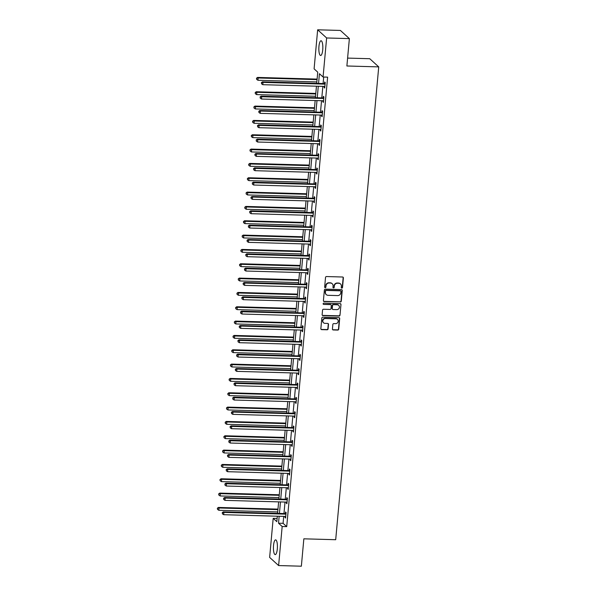<?xml version="1.0" encoding="UTF-8"?>
<svg xmlns="http://www.w3.org/2000/svg" width="596" height="596" viewBox="0 0 596 596"><rect width="100%" height="100%" fill="white"/><g stroke="black" fill="none" stroke-linecap="round" stroke-linejoin="round"><path stroke-width="0.89" d="M341.836 288.129A0.648 0.611 132.3 0 0 342.514 287.518L343.385 277.93A0.931 0.872 132.3 0 0 342.581 277.006L326.504 276.551A0.931 0.872 132.3 0 0 325.528 277.431L324.656 287.011A0.648 0.611 132.3 0 0 325.222 287.659A0.648 0.611 132.3 0 0 325.908 287.048L326.019 285.812A2.973 2.786 132.3 0 1 329.141 283.003L330.475 283.04A2.973 2.786 132.3 0 1 333.075 286.005L332.963 287.25A0.648 0.611 132.3 0 0 333.529 287.898A0.648 0.611 132.3 0 0 334.207 287.279L334.326 286.043A2.973 2.786 132.3 0 1 337.44 283.234L338.781 283.271A2.973 2.786 132.3 0 1 341.381 286.244L341.262 287.481A0.648 0.611 132.3 0 0 341.836 288.129M341.352 287.853A0.648 0.611 132.3 0 0 342.275 287.294L343.147 277.714A0.931 0.872 132.3 0 0 342.991 277.125M324.738 287.384A0.648 0.611 132.3 0 0 325.662 286.825L326.019 285.812M333.045 287.615A0.648 0.611 132.3 0 0 333.969 287.063L334.326 286.043M273.527 545.511A7.376 1.989 91.6 0 1 275.628 539.864A7.376 1.989 91.6 0 1 277.311 548.953A7.376 1.989 91.6 0 1 275.218 554.608A7.376 1.989 91.6 0 1 273.527 545.511M318.949 46.406A7.376 1.989 91.6 0 1 321.05 40.759A7.376 1.989 91.6 0 1 322.734 49.848A7.376 1.989 91.6 0 1 320.633 55.495A7.376 1.989 91.6 0 1 318.949 46.406M332.426 329.029A0.931 0.872 132.3 0 0 333.238 329.953L337.746 330.08A0.931 0.872 132.3 0 0 338.722 329.208L339.69 318.562A0.931 0.872 132.3 0 0 338.878 317.638L322.801 317.184A0.931 0.872 132.3 0 0 321.825 318.063L320.857 328.701A0.931 0.872 132.3 0 0 321.669 329.633L327.122 329.782A0.931 0.872 132.3 0 0 328.098 328.91L328.508 324.351A0.931 0.872 132.3 0 0 327.696 323.427L324.999 323.352A2.481 2.324 132.3 0 1 323.039 320.067A2.481 2.324 132.3 0 1 325.438 318.525L336.017 318.823A2.481 2.324 132.3 0 1 337.977 322.101A2.481 2.324 132.3 0 1 335.578 323.65L333.812 323.598A0.931 0.872 132.3 0 0 332.844 324.477L332.426 329.029M316.714 83.365L317.735 72.161L314.099 68.853L317.653 29.8L340.398 30.441L349.375 38.606L346.879 65.992L378.728 66.886L335.697 539.715L303.848 538.821L301.36 566.2L278.615 565.559L269.638 557.394L273.191 518.341L276.827 521.649L277.326 516.211M349.375 38.606L326.63 37.973L323.069 77.018L319.434 73.71L318.555 83.418M283.711 516.389L283.078 523.325L286.713 526.64L327.621 77.145L323.069 77.018M286.713 526.64L282.169 526.506L278.615 565.559M340.301 302.03A0.931 0.872 132.3 0 0 341.277 301.159L342.246 290.513A0.931 0.872 132.3 0 0 341.433 289.589L325.356 289.135A0.931 0.872 132.3 0 0 324.38 290.014L323.412 300.652A0.931 0.872 132.3 0 0 324.224 301.583L340.055 301.814A0.931 0.872 132.3 0 0 341.031 300.935L342 290.297A0.931 0.872 132.3 0 0 341.843 289.708M340.964 304.541L339.996 315.18A0.931 0.872 132.3 0 1 339.02 316.059L322.95 315.604A0.931 0.872 132.3 0 1 322.138 314.681L322.548 310.121A0.931 0.872 132.3 0 1 323.524 309.25L330.042 309.428A0.931 0.872 132.3 0 0 331.018 308.557L331.294 305.532A0.931 0.872 132.3 0 0 330.482 304.608L323.695 304.414A0.648 0.611 132.3 0 1 323.181 303.558A0.648 0.611 132.3 0 1 323.814 303.155L340.16 303.61A0.931 0.872 132.3 0 1 340.964 304.541L339.996 315.18M378.728 66.886L369.751 58.713L347.602 58.095M323.695 77.04L323.099 83.544M322.846 86.375L321.795 97.878M321.542 100.709L320.492 112.212M320.231 115.043L319.188 126.546M318.927 129.377L317.884 140.88M317.623 143.71L316.58 155.213M316.32 158.044L315.277 169.547M315.016 172.378L313.973 183.881M313.712 186.712L312.662 198.215M312.408 201.046L311.358 212.549M311.105 215.38L310.054 226.882M309.801 229.713L308.75 241.216M308.497 244.047L307.447 255.55M307.186 258.381L306.143 269.884M305.882 272.715L304.839 284.217M304.578 287.048L303.535 298.551M303.275 301.382L302.232 312.885M301.971 315.716L300.928 327.219M300.667 330.05L299.617 341.553M299.363 344.384L298.313 355.887M298.06 358.717L297.009 370.22M296.756 373.051L295.705 384.554M295.452 387.385L294.402 398.888M294.148 401.719L293.098 413.222M292.837 416.053L291.794 427.555M291.533 430.387L290.49 441.889M290.23 444.72L289.187 456.223M288.926 459.054L287.883 470.557M287.622 473.388L286.579 484.891M286.318 487.722L285.268 499.225M285.015 502.055L283.964 513.558M324.217 86.42L324.12 87.493L324.723 88.044L325.23 82.531L324.619 81.98L324.485 83.462M322.913 100.754L322.816 101.827L323.419 102.378L323.926 96.865L323.315 96.314L323.181 97.796M321.609 115.088L321.512 116.16L322.116 116.712L322.622 111.199L322.011 110.647L321.877 112.13M320.305 129.421L320.208 130.494L320.812 131.046L321.319 125.532L320.708 124.981L320.574 126.464M319.002 143.755L318.905 144.828L319.508 145.379L320.007 139.866L319.404 139.315L319.27 140.798M317.698 158.082L317.601 159.162L318.204 159.713L318.704 154.2L318.1 153.649L317.966 155.131M316.394 172.415L316.297 173.496L316.901 174.047L317.4 168.534L316.796 167.983L316.662 169.465M315.09 186.749L314.986 187.829L315.597 188.381L316.096 182.868L315.493 182.316L315.358 183.799M313.779 201.083L313.682 202.163L314.293 202.715L314.792 197.201L314.189 196.65L314.055 198.133M312.475 215.417L312.379 216.497L312.989 217.048L313.489 211.535L312.885 210.984L312.744 212.467M311.172 229.751L311.075 230.831L311.686 231.382L312.185 225.869L311.574 225.318L311.44 226.8M309.868 244.084L309.771 245.165L310.374 245.716L310.881 240.203L310.27 239.652L310.136 241.134M308.564 258.418L308.467 259.498L309.071 260.05L309.577 254.537L308.966 253.985L308.832 255.468M307.26 272.752L307.163 273.832L307.767 274.384L308.274 268.87L307.663 268.319L307.529 269.802M305.957 287.086L305.86 288.166L306.463 288.717L306.962 283.204L306.359 282.653L306.225 284.136M304.653 301.42L304.556 302.5L305.159 303.051L305.659 297.538L305.055 296.987L304.921 298.469M303.349 315.753L303.252 316.834L303.856 317.385L304.355 311.872L303.751 311.321L303.617 312.803M302.045 330.087L301.941 331.167L302.552 331.719L303.051 326.206L302.448 325.654L302.314 327.137M300.734 344.421L300.637 345.501L301.248 346.053L301.747 340.54L301.144 339.988L301.01 341.471M299.43 358.755L299.334 359.835L299.944 360.386L300.444 354.873L299.84 354.322L299.699 355.805M298.127 373.089L298.03 374.161L298.641 374.72L299.14 369.207L298.536 368.656L298.395 370.138M296.823 387.422L296.726 388.495L297.329 389.054L297.836 383.541L297.225 382.982L297.091 384.472M295.519 401.756L295.422 402.829L296.026 403.388L296.532 397.875L295.921 397.316L295.787 398.806M294.215 416.09L294.119 417.163L294.722 417.722L295.229 412.208L294.618 411.65L294.484 413.14M292.912 430.424L292.815 431.497L293.418 432.055L293.925 426.542L293.314 425.984L293.18 427.474M291.608 444.758L291.511 445.83L292.115 446.389L292.614 440.876L292.01 440.317L291.876 441.807M290.304 459.091L290.207 460.164L290.811 460.723L291.31 455.21L290.706 454.651L290.572 456.141M289 473.425L288.896 474.498L289.507 475.057L290.006 469.544L289.403 468.985L289.269 470.475M287.697 487.759L287.592 488.832L288.203 489.383L288.702 483.87L288.099 483.319L287.965 484.809M286.385 502.093L286.289 503.166L286.899 503.717L287.399 498.204L286.795 497.653L286.654 499.143M285.082 516.427L284.985 517.499L285.596 518.051L286.095 512.538L285.491 511.986L285.35 513.476M317.653 29.8L326.63 37.973M277.125 518.453L273.191 518.341M277.587 513.38L278.63 501.877M278.891 499.046L279.934 487.543M280.195 484.712L281.238 473.209M281.498 470.378L282.541 458.875M282.802 456.044L283.845 444.542M284.106 441.71L285.156 430.208M285.41 427.377L286.46 415.874M286.713 413.043L287.764 401.54M288.017 398.709L289.067 387.206M289.321 384.375L290.371 372.873M290.632 370.041L291.675 358.539M291.936 355.708L292.979 344.205M293.239 341.374L294.282 329.871M294.543 327.04L295.586 315.537M295.847 312.706L296.89 301.204M297.151 298.373L298.201 286.87M298.454 284.039L299.505 272.536M299.758 269.705L300.809 258.202M301.062 255.371L302.112 243.868M302.366 241.037L303.416 229.535M303.669 226.704L304.72 215.201M304.981 212.37L306.024 200.867M306.284 198.036L307.327 186.533M307.588 183.702L308.631 172.199M308.892 169.368L309.935 157.865M310.196 155.035L311.239 143.532M311.499 140.701L312.55 129.198M312.803 126.367L313.854 114.864M314.107 112.033L315.157 100.53M315.411 97.699L316.461 86.197M279.159 516.263L278.526 523.199L282.169 526.506M318.294 86.249L317.243 97.751M316.99 100.582L315.94 112.085M315.686 114.916L314.636 126.419M314.383 129.25L313.332 140.753M313.079 143.584L312.028 155.087M311.775 157.918L310.725 169.42M310.464 172.251L309.421 183.754M309.16 186.585L308.117 198.088M307.856 200.919L306.813 212.422M306.553 215.253L305.51 226.756M305.249 229.587L304.206 241.089M303.945 243.92L302.895 255.423M302.641 258.254L301.591 269.757M301.338 272.588L300.287 284.091M300.034 286.922L298.983 298.425M298.73 301.256L297.68 312.758M297.419 315.589L296.376 327.092M296.115 329.923L295.072 341.426M294.811 344.257L293.768 355.76M293.508 358.591L292.465 370.094M292.204 372.925L291.161 384.427M290.9 387.258L289.85 398.761M289.596 401.592L288.546 413.095M288.293 415.926L287.242 427.429M286.989 430.26L285.938 441.763M285.685 444.594L284.635 456.096M284.374 458.927L283.331 470.43M283.07 473.261L282.027 484.764M281.766 487.595L280.723 499.098M280.463 501.929L279.42 513.432M283.078 523.325L278.526 523.199M324.12 87.493L324.775 87.508M322.816 101.827L323.472 101.841M321.512 116.16L322.168 116.175M320.208 130.494L320.864 130.509M318.905 144.828L319.56 144.843M317.601 159.162L318.257 159.177M316.297 173.496L316.945 173.511M314.986 187.829L315.642 187.844M313.682 202.163L314.338 202.178M312.379 216.497L313.034 216.512M311.075 230.831L311.73 230.846M309.771 245.165L310.427 245.18M308.467 259.498L309.123 259.513M307.163 273.832L307.819 273.847M305.86 288.166L306.515 288.181M304.556 302.5L305.212 302.515M303.252 316.834L303.9 316.849M301.941 331.167L302.597 331.182M300.637 345.501L301.293 345.516M299.334 359.835L299.989 359.85M298.03 374.161L298.685 374.184M296.726 388.495L297.382 388.517M295.422 402.829L296.078 402.851M294.119 417.163L294.774 417.185M292.815 431.497L293.47 431.519M291.511 445.83L292.167 445.853M290.207 460.164L290.855 460.187M288.896 474.498L289.552 474.52M287.592 488.832L288.248 488.854M286.289 503.166L286.944 503.188M284.985 517.499L285.64 517.522M340.398 283.86A2.973 2.786 132.3 0 0 338.543 283.055L338.781 283.271M334.08 285.819A2.973 2.786 132.3 0 1 337.202 283.018L338.543 283.055M332.091 283.621A2.973 2.786 132.3 0 0 330.236 282.817L330.475 283.04M325.774 285.588A2.973 2.786 132.3 0 1 328.895 282.78L330.236 282.817M323.568 301.241A0.931 0.872 132.3 0 0 323.978 301.36L340.055 301.814M340.905 291.474A0.648 0.611 132.3 0 0 340.338 290.826L326.221 290.423A0.648 0.611 132.3 0 0 325.543 291.042L325.423 292.345A2.973 2.786 132.3 0 0 328.016 295.311L337.664 295.586A2.973 2.786 132.3 0 0 340.785 292.778L340.905 291.474M340.577 290.878A0.648 0.611 132.3 0 0 340.092 290.602L340.338 290.826M326.161 294.506A2.973 2.786 132.3 0 1 325.178 292.129L325.297 290.818A0.648 0.611 132.3 0 1 325.982 290.207L340.092 290.602M322.294 315.269A0.931 0.872 132.3 0 0 322.704 315.388L338.781 315.835A0.931 0.872 132.3 0 0 339.757 314.964M330.892 304.72A0.931 0.872 132.3 0 0 330.244 304.385L323.695 304.414M336.815 309.622A2.481 2.324 132.3 0 0 338.699 305.375A2.481 2.324 132.3 0 0 337.247 304.794L333.522 304.69A0.931 0.872 132.3 0 0 332.546 305.569L332.27 308.586A0.931 0.872 132.3 0 0 333.082 309.518L336.815 309.622M338.573 305.264A2.481 2.324 132.3 0 0 337.008 304.578L337.247 304.794M332.426 309.175A0.931 0.872 132.3 0 1 332.032 308.37L332.307 305.346A0.931 0.872 132.3 0 1 333.276 304.474L337.008 304.578M340.726 304.318A0.931 0.872 132.3 0 0 340.569 303.729M337.343 319.292A2.481 2.324 132.3 0 0 335.779 318.599L336.017 318.823M323.427 322.66A2.481 2.324 132.3 0 1 325.192 318.301L335.779 318.599M321.02 329.29A0.931 0.872 132.3 0 0 321.43 329.409L326.876 329.566A0.931 0.872 132.3 0 0 327.852 328.687L328.269 324.135A0.931 0.872 132.3 0 0 328.105 323.546M332.583 329.618A0.931 0.872 132.3 0 0 332.993 329.737L337.507 329.864A0.931 0.872 132.3 0 0 338.476 328.985L339.452 318.346A0.931 0.872 132.3 0 0 339.288 317.757M317.109 79.097L257.554 77.42L258.157 77.979L257.949 80.274L316.849 81.928M317.057 79.633L258.157 77.979L256.489 78.247L256.652 79.387L256.734 78.463M257.949 80.274L256.652 79.387M256.489 78.247L257.554 77.42M324.611 84.125L324 83.574L262.404 81.838L263.015 82.39L324.611 84.125A0.946 0.887 132.3 0 0 324.954 84.066L325.096 84.014M261.584 82.881L261.502 83.798L261.584 82.881L263.015 82.39L262.799 84.692L324.403 86.42A0.946 0.887 132.3 0 1 324.731 86.495L324.865 86.554M324 83.574A0.946 0.887 132.3 0 0 324.351 83.514L325.163 83.216M262.404 81.838L261.339 82.665M261.502 83.798L262.799 84.692M315.805 93.43L256.25 91.754L256.854 92.313L256.645 94.608L315.545 96.261M315.753 93.967L256.854 92.313L255.185 92.581L255.349 93.721L255.431 92.797M256.645 94.608L255.349 93.721M255.185 92.581L256.25 91.754M314.494 107.764L254.946 106.088L255.55 106.647L255.341 108.941L314.241 110.595M314.45 108.301L255.55 106.647L253.881 106.915L254.038 108.055L254.127 107.131M255.341 108.941L254.038 108.055M253.881 106.915L254.946 106.088M323.308 98.459L322.697 97.908L261.1 96.172L261.704 96.723L323.308 98.459A0.946 0.887 132.3 0 0 323.65 98.4L323.792 98.347M260.281 97.215L260.199 98.131L260.281 97.215L261.704 96.723L261.495 99.025L323.099 100.754A0.946 0.887 132.3 0 1 323.427 100.828L323.561 100.888M322.697 97.908A0.946 0.887 132.3 0 0 323.047 97.848L323.859 97.55M261.1 96.172L260.035 96.992M260.199 98.131L261.495 99.025M321.996 112.793L321.393 112.242L259.796 110.506L260.4 111.057L321.996 112.793A0.946 0.887 132.3 0 0 322.347 112.733L322.481 112.681M258.977 111.549L258.895 112.465L258.977 111.549L260.4 111.057L260.191 113.359L321.788 115.088A0.946 0.887 132.3 0 1 322.123 115.162L322.25 115.222M321.393 112.242A0.946 0.887 132.3 0 0 321.743 112.182L322.555 111.884M259.796 110.506L258.731 111.325M258.895 112.465L260.191 113.359M313.191 122.098L253.643 120.422L254.246 120.981L254.038 123.275L312.937 124.929M313.146 122.634L254.246 120.981L252.577 121.249L252.734 122.389L252.823 121.465M254.038 123.275L252.734 122.389M252.577 121.249L253.643 120.422M311.887 136.432L252.339 134.756L252.942 135.314L252.734 137.609L311.634 139.263M311.842 136.968L252.942 135.314L251.274 135.583L251.43 136.722L251.519 135.799M252.734 137.609L251.43 136.722M251.274 135.583L252.339 134.756M310.583 150.766L251.035 149.089L251.639 149.648L251.43 151.943L310.33 153.597M310.538 151.302L251.639 149.648L249.97 149.916L250.126 151.056L250.208 150.132M251.43 151.943L250.126 151.056M249.97 149.916L251.035 149.089M320.693 127.127L320.089 126.576L258.493 124.84L259.096 125.391L320.693 127.127A0.946 0.887 132.3 0 0 321.043 127.067L321.177 127.015M257.673 125.883L257.584 126.799L257.673 125.883L259.096 125.391L258.887 127.693L320.484 129.421A0.946 0.887 132.3 0 1 320.819 129.496L320.946 129.555M320.089 126.576A0.946 0.887 132.3 0 0 320.432 126.516L321.251 126.218M258.493 124.84L257.427 125.659M257.584 126.799L258.887 127.693M319.389 141.461L318.785 140.909L257.189 139.173L257.792 139.725L319.389 141.461A0.946 0.887 132.3 0 0 319.739 141.401L319.873 141.349M256.369 140.216L256.28 141.133L256.369 140.216L257.792 139.725L257.584 142.027L319.18 143.755A0.946 0.887 132.3 0 1 319.516 143.83L319.642 143.889M318.785 140.909A0.946 0.887 132.3 0 0 319.128 140.85L319.948 140.552M257.189 139.173L256.124 139.993M256.28 141.133L257.584 142.027M318.085 155.794L317.482 155.243L255.885 153.507L256.489 154.059L318.085 155.794A0.946 0.887 132.3 0 0 318.435 155.735L318.569 155.683M255.058 154.55L254.976 155.467L255.058 154.55L256.489 154.059L256.28 156.361L317.877 158.089A0.946 0.887 132.3 0 1 318.212 158.163L318.339 158.223M317.482 155.243A0.946 0.887 132.3 0 0 317.824 155.184L318.644 154.886M255.885 153.507L254.82 154.327M254.976 155.467L256.28 156.361M309.279 165.099L249.731 163.423L250.335 163.982L250.126 166.277L309.019 167.93M309.235 165.636L250.335 163.982L248.666 164.25L248.823 165.39L248.905 164.466M250.126 166.277L248.823 165.39M248.666 164.25L249.731 163.423M316.781 170.128L316.178 169.577L254.581 167.841L255.185 168.392L316.781 170.128A0.946 0.887 132.3 0 0 317.124 170.069L317.266 170.016M253.754 168.884L253.672 169.8L253.754 168.884L255.185 168.392L254.976 170.694L316.573 172.423A0.946 0.887 132.3 0 1 316.908 172.497L317.035 172.557M316.178 169.577A0.946 0.887 132.3 0 0 316.521 169.517L317.34 169.219M254.581 167.841L253.516 168.661M253.672 169.8L254.976 170.694M307.976 179.433L248.42 177.757L249.031 178.308L248.823 180.61L307.715 182.264M307.923 179.97L249.031 178.308L247.362 178.584L247.519 179.724L247.601 178.8M248.823 180.61L247.519 179.724M247.362 178.584L248.42 177.757M315.478 184.462L314.874 183.911L253.27 182.175L253.881 182.726L315.478 184.462A0.946 0.887 132.3 0 0 315.82 184.402L315.962 184.35M252.451 183.218L252.369 184.134L252.451 183.218L253.881 182.726L253.672 185.028L315.269 186.757A0.946 0.887 132.3 0 1 315.604 186.831L315.731 186.891M314.874 183.911A0.946 0.887 132.3 0 0 315.217 183.851L316.036 183.553M253.27 182.175L252.212 182.994M252.369 184.134L253.672 185.028M306.672 193.767L247.117 192.091L247.727 192.642L247.519 194.944L306.411 196.598M306.62 194.303L247.727 192.642L246.059 192.918L246.215 194.058L246.297 193.134M247.519 194.944L246.215 194.058M246.059 192.918L247.117 192.091M314.174 198.796L313.57 198.245L251.966 196.509L252.577 197.06L314.174 198.796A0.946 0.887 132.3 0 0 314.517 198.736L314.658 198.684M251.147 197.552L251.065 198.468L251.147 197.552L252.577 197.06L252.369 199.362L313.965 201.09A0.946 0.887 132.3 0 1 314.301 201.165L314.427 201.225M313.57 198.245A0.946 0.887 132.3 0 0 313.913 198.185L314.733 197.887M251.966 196.509L250.909 197.328M251.065 198.468L252.369 199.362M305.368 208.101L245.813 206.425L246.424 206.976L246.215 209.278L305.107 210.932M305.316 208.637L246.424 206.976L244.747 207.252L244.911 208.391L244.993 207.468M246.215 209.278L244.911 208.391M244.747 207.252L245.813 206.425M312.87 213.13L312.259 212.578L250.663 210.842L251.274 211.394L312.87 213.13A0.946 0.887 132.3 0 0 313.213 213.07L313.354 213.018M249.843 211.885L249.761 212.802L249.843 211.885L251.274 211.394L251.065 213.696L312.662 215.424A0.946 0.887 132.3 0 1 312.997 215.499L313.123 215.558M312.259 212.578A0.946 0.887 132.3 0 0 312.609 212.519L313.429 212.221M250.663 210.842L249.605 211.662M249.761 212.802L251.065 213.696M304.064 222.435L244.509 220.758L245.12 221.31L244.904 223.612L303.804 225.266M304.012 222.971L245.12 221.31L243.444 221.585L243.608 222.725L243.69 221.801M244.904 223.612L243.608 222.725M243.444 221.585L244.509 220.758M311.566 227.463L310.956 226.912L249.359 225.176L249.97 225.728L311.566 227.463A0.946 0.887 132.3 0 0 311.909 227.404L312.051 227.352M248.539 226.219L248.458 227.136L248.539 226.219L249.97 225.728L249.761 228.03L311.358 229.758A0.946 0.887 132.3 0 1 311.686 229.833L311.82 229.892M310.956 226.912A0.946 0.887 132.3 0 0 311.306 226.852L312.118 226.555M249.359 225.176L248.294 225.996M248.458 227.136L249.761 228.03M302.761 236.768L243.205 235.092L243.809 235.644L243.6 237.946L302.5 239.599M302.708 237.305L243.809 235.644L242.14 235.919L242.304 237.059L242.386 236.135M243.6 237.946L242.304 237.059M242.14 235.919L243.205 235.092M310.263 241.797L309.652 241.246L248.055 239.51L248.659 240.061L310.263 241.797A0.946 0.887 132.3 0 0 310.605 241.738L310.747 241.685M247.236 240.553L247.154 241.469L247.236 240.553L248.659 240.061L248.45 242.363L310.054 244.092A0.946 0.887 132.3 0 1 310.382 244.166L310.516 244.226M309.652 241.246A0.946 0.887 132.3 0 0 310.002 241.186L310.814 240.888M248.055 239.51L246.99 240.33M247.154 241.469L248.45 242.363M301.449 251.102L241.901 249.426L242.505 249.977L242.296 252.279L301.196 253.933M301.405 251.639L242.505 249.977L240.836 250.253L241 251.393L241.082 250.469M242.296 252.279L241 251.393M240.836 250.253L241.901 249.426M308.959 256.131L308.348 255.58L246.751 253.844L247.355 254.395L308.959 256.131A0.946 0.887 132.3 0 0 309.302 256.071L309.436 256.019M245.932 254.887L245.85 255.803L245.932 254.887L247.355 254.395L247.146 256.697L308.743 258.426A0.946 0.887 132.3 0 1 309.078 258.5L309.205 258.56M308.348 255.58A0.946 0.887 132.3 0 0 308.698 255.52L309.51 255.222M246.751 253.844L245.686 254.663M245.85 255.803L247.146 256.697M300.146 265.436L240.598 263.76L241.201 264.311L240.993 266.613L299.892 268.267M300.101 265.972L241.201 264.311L239.532 264.587L239.689 265.727L239.778 264.803M240.993 266.613L239.689 265.727M239.532 264.587L240.598 263.76M307.648 270.465L307.044 269.913L245.448 268.178L246.051 268.729L307.648 270.465A0.946 0.887 132.3 0 0 307.998 270.405L308.132 270.353M244.628 269.221L244.539 270.137L244.628 269.221L246.051 268.729L245.843 271.031L307.439 272.759A0.946 0.887 132.3 0 1 307.774 272.834L307.901 272.894M307.044 269.913A0.946 0.887 132.3 0 0 307.387 269.854L308.207 269.556M245.448 268.178L244.382 268.997M244.539 270.137L245.843 271.031M298.842 279.77L239.294 278.094L239.897 278.645L239.689 280.947L298.589 282.601M298.797 280.306L239.897 278.645L238.229 278.921L238.385 280.06L238.475 279.137M239.689 280.947L238.385 280.06M238.229 278.921L239.294 278.094M306.344 284.799L305.741 284.247L244.144 282.511L244.747 283.063L306.344 284.799A0.946 0.887 132.3 0 0 306.694 284.739L306.828 284.687M243.324 283.554L243.235 284.471L243.324 283.554L244.747 283.063L244.539 285.357L306.135 287.093A0.946 0.887 132.3 0 1 306.471 287.168L306.597 287.227M305.741 284.247A0.946 0.887 132.3 0 0 306.083 284.188L306.903 283.89M244.144 282.511L243.079 283.331M243.235 284.471L244.539 285.357M297.538 294.104L237.99 292.427L238.594 292.979L238.385 295.281L297.285 296.935M297.493 294.64L238.594 292.979L236.925 293.254L237.081 294.394L237.163 293.47M238.385 295.281L237.081 294.394M236.925 293.254L237.99 292.427M305.04 299.132L304.437 298.581L242.84 296.845L243.444 297.397L305.04 299.132A0.946 0.887 132.3 0 0 305.39 299.073L305.524 299.021M242.013 297.888L241.931 298.805L242.013 297.888L243.444 297.397L243.235 299.691L304.832 301.427A0.946 0.887 132.3 0 1 305.167 301.501L305.294 301.561M304.437 298.581A0.946 0.887 132.3 0 0 304.78 298.522L305.599 298.224M242.84 296.845L241.775 297.665M241.931 298.805L243.235 299.691M296.234 308.437L236.686 306.761L237.29 307.312L237.081 309.615L295.974 311.268M296.19 308.974L237.29 307.312L235.621 307.588L235.778 308.728L235.86 307.804M237.081 309.615L235.778 308.728M235.621 307.588L236.686 306.761M303.736 313.466L303.133 312.915L241.536 311.179L242.14 311.73L303.736 313.466A0.946 0.887 132.3 0 0 304.087 313.407L304.221 313.354M240.71 312.222L240.628 313.138L240.71 312.222L242.14 311.73L241.931 314.025L303.528 315.761A0.946 0.887 132.3 0 1 303.863 315.835L303.99 315.895M303.133 312.915A0.946 0.887 132.3 0 0 303.476 312.855L304.295 312.557M241.536 311.179L240.471 311.999M240.628 313.138L241.931 314.025M294.931 322.771L235.375 321.095L235.986 321.646L235.778 323.948L294.67 325.602M294.878 323.308L235.986 321.646L234.317 321.922L234.474 323.054L234.556 322.138M235.778 323.948L234.474 323.054M234.317 321.922L235.375 321.095M302.433 327.8L301.829 327.249L240.233 325.513L240.836 326.064L302.433 327.8A0.946 0.887 132.3 0 0 302.775 327.74L302.917 327.688M239.406 326.556L239.324 327.472L239.406 326.556L240.836 326.064L240.628 328.359L302.224 330.095A0.946 0.887 132.3 0 1 302.559 330.169L302.686 330.229M301.829 327.249A0.946 0.887 132.3 0 0 302.172 327.189L302.991 326.891M240.233 325.513L239.167 326.332M239.324 327.472L240.628 328.359M293.627 337.105L234.072 335.429L234.682 335.98L234.474 338.282L293.366 339.936M293.575 337.641L234.682 335.98L233.014 336.256L233.17 337.388L233.252 336.472M234.474 338.282L233.17 337.388M233.014 336.256L234.072 335.429M301.129 342.134L300.526 341.582L238.921 339.847L239.532 340.398L301.129 342.134A0.946 0.887 132.3 0 0 301.472 342.074L301.613 342.022M238.102 340.89L238.02 341.806L238.102 340.89L239.532 340.398L239.324 342.693L300.92 344.428A0.946 0.887 132.3 0 1 301.256 344.503L301.382 344.562M300.526 341.582A0.946 0.887 132.3 0 0 300.868 341.523L301.688 341.225M238.921 339.847L237.864 340.666M238.02 341.806L239.324 342.693M292.323 351.439L232.768 349.763L233.379 350.314L233.17 352.616L292.062 354.27M292.271 351.975L233.379 350.314L231.71 350.582L231.866 351.722L231.948 350.806M233.17 352.616L231.866 351.722M231.71 350.582L232.768 349.763M299.825 356.468L299.214 355.916L237.618 354.18L238.229 354.732L299.825 356.468A0.946 0.887 132.3 0 0 300.168 356.408L300.31 356.356M236.798 355.223L236.716 356.14L236.798 355.223L238.229 354.732L238.02 357.026L299.617 358.762A0.946 0.887 132.3 0 1 299.952 358.837L300.079 358.896M299.214 355.916A0.946 0.887 132.3 0 0 299.565 355.857L300.384 355.559M237.618 354.18L236.56 355M236.716 356.14L238.02 357.026M291.019 365.773L231.464 364.096L232.075 364.648L231.866 366.95L290.759 368.604M290.967 366.309L232.075 364.648L230.399 364.916L230.563 366.056L230.645 365.139M231.866 366.95L230.563 366.056M230.399 364.916L231.464 364.096M298.522 370.801L297.911 370.25L236.314 368.514L236.925 369.066L298.522 370.801A0.946 0.887 132.3 0 0 298.864 370.742L299.006 370.69M235.495 369.557L235.413 370.474L235.495 369.557L236.925 369.066L236.716 371.36L298.313 373.096A0.946 0.887 132.3 0 1 298.641 373.171L298.775 373.23M297.911 370.25A0.946 0.887 132.3 0 0 298.261 370.19L299.073 369.892M236.314 368.514L235.249 369.334M235.413 370.474L236.716 371.36M289.716 380.106L230.16 378.43L230.764 378.981L230.555 381.284L289.455 382.937M289.663 380.643L230.764 378.981L229.095 379.25L229.259 380.39L229.341 379.473M230.555 381.284L229.259 380.39M229.095 379.25L230.16 378.43M297.218 385.135L296.607 384.584L235.01 382.848L235.614 383.399L297.218 385.135A0.946 0.887 132.3 0 0 297.56 385.076L297.702 385.023M234.191 383.891L234.109 384.807L234.191 383.891L235.614 383.399L235.405 385.694L297.009 387.43A0.946 0.887 132.3 0 1 297.337 387.504L297.471 387.564M296.607 384.584A0.946 0.887 132.3 0 0 296.957 384.524L297.769 384.226M235.01 382.848L233.945 383.668M234.109 384.807L235.405 385.694M288.404 394.44L228.857 392.764L229.46 393.315L229.251 395.617L288.151 397.271M288.36 394.977L229.46 393.315L227.791 393.583L227.955 394.723L228.037 393.807M229.251 395.617L227.955 394.723M227.791 393.583L228.857 392.764M295.914 399.469L295.303 398.918L233.706 397.182L234.31 397.733L295.914 399.469A0.946 0.887 132.3 0 0 296.257 399.409L296.398 399.357M232.887 398.225L232.805 399.141L232.887 398.225L234.31 397.733L234.101 400.028L295.698 401.764A0.946 0.887 132.3 0 1 296.033 401.838L296.167 401.898M295.303 398.918A0.946 0.887 132.3 0 0 295.653 398.858L296.465 398.56M233.706 397.182L232.641 398.001M232.805 399.141L234.101 400.028M287.101 408.774L227.553 407.098L228.156 407.649L227.948 409.951L286.847 411.605M287.056 409.31L228.156 407.649L226.487 407.917L226.644 409.057L226.733 408.141M227.948 409.951L226.644 409.057M226.487 407.917L227.553 407.098M294.603 413.803L293.999 413.252L232.403 411.516L233.006 412.067L294.603 413.803A0.946 0.887 132.3 0 0 294.953 413.743L295.087 413.691M231.583 412.559L231.494 413.475L231.583 412.559L233.006 412.067L232.798 414.362L294.394 416.097A0.946 0.887 132.3 0 1 294.729 416.172L294.856 416.232M293.999 413.252A0.946 0.887 132.3 0 0 294.342 413.192L295.162 412.894M232.403 411.516L231.337 412.335M231.494 413.475L232.798 414.362M285.797 423.108L226.249 421.432L226.852 421.983L226.644 424.285L285.544 425.939M285.752 423.644L226.852 421.983L225.184 422.251L225.34 423.391L225.43 422.475M226.644 424.285L225.34 423.391M225.184 422.251L226.249 421.432M293.299 428.137L292.696 427.578L231.099 425.849L231.702 426.401L293.299 428.137A0.946 0.887 132.3 0 0 293.649 428.077L293.783 428.025M230.28 426.892L230.19 427.809L230.28 426.892L231.702 426.401L231.494 428.695L293.09 430.431A0.946 0.887 132.3 0 1 293.426 430.506L293.552 430.565M292.696 427.578A0.946 0.887 132.3 0 0 293.038 427.526L293.858 427.228M231.099 425.849L230.034 426.669M230.19 427.809L231.494 428.695M284.493 437.442L224.945 435.765L225.549 436.317L225.34 438.619L284.24 440.273M284.448 437.978L225.549 436.317L223.88 436.585L224.036 437.725L224.118 436.808M225.34 438.619L224.036 437.725M223.88 436.585L224.945 435.765M291.995 442.47L291.392 441.912L229.795 440.183L230.399 440.735L291.995 442.47A0.946 0.887 132.3 0 0 292.345 442.411L292.48 442.359M228.976 441.226L228.886 442.143L228.976 441.226L230.399 440.735L230.19 443.029L291.787 444.765A0.946 0.887 132.3 0 1 292.122 444.839L292.249 444.899M291.392 441.912A0.946 0.887 132.3 0 0 291.735 441.86L292.554 441.562M229.795 440.183L228.73 441.003M228.886 442.143L230.19 443.029M283.189 451.775L223.642 450.099L224.245 450.65L224.036 452.953L282.936 454.606M283.145 452.312L224.245 450.65L222.576 450.919L222.733 452.059L222.815 451.142M224.036 452.953L222.733 452.059M222.576 450.919L223.642 450.099M290.692 456.804L290.088 456.245L228.492 454.517L229.095 455.068L290.692 456.804A0.946 0.887 132.3 0 0 291.042 456.745L291.176 456.692M227.665 455.56L227.583 456.476L227.665 455.56L229.095 455.068L228.886 457.363L290.483 459.099A0.946 0.887 132.3 0 1 290.818 459.173L290.945 459.233M290.088 456.245A0.946 0.887 132.3 0 0 290.431 456.193L291.25 455.895M228.492 454.517L227.426 455.337M227.583 456.476L228.886 457.363M281.886 466.109L222.338 464.433L222.941 464.984L222.733 467.286L281.625 468.94M281.834 466.646L222.941 464.984L221.272 465.252L221.429 466.392L221.511 465.476M222.733 467.286L221.429 466.392M221.272 465.252L222.338 464.433M289.388 471.138L288.784 470.579L227.188 468.851L227.791 469.402L289.388 471.138A0.946 0.887 132.3 0 0 289.731 471.078L289.872 471.026M226.361 469.894L226.279 470.81L226.361 469.894L227.791 469.402L227.583 471.697L289.179 473.433A0.946 0.887 132.3 0 1 289.514 473.507L289.641 473.567M288.784 470.579A0.946 0.887 132.3 0 0 289.127 470.527L289.947 470.229M227.188 468.851L226.122 469.67M226.279 470.81L227.583 471.697M280.582 480.443L221.027 478.767L221.637 479.318L221.429 481.62L280.321 483.274M280.53 480.979L221.637 479.318L219.969 479.586L220.125 480.726L220.207 479.81M221.429 481.62L220.125 480.726M219.969 479.586L221.027 478.767M288.084 485.472L287.481 484.913L225.877 483.185L226.487 483.736L288.084 485.472A0.946 0.887 132.3 0 0 288.427 485.412L288.568 485.36M225.057 484.228L224.975 485.144L225.057 484.228L226.487 483.736L226.279 486.031L287.875 487.766A0.946 0.887 132.3 0 1 288.211 487.841L288.337 487.9M287.481 484.913A0.946 0.887 132.3 0 0 287.823 484.861L288.643 484.563M225.877 483.185L224.819 484.004M224.975 485.144L226.279 486.031M279.278 494.777L219.723 493.101L220.334 493.652L220.125 495.954L279.017 497.608M279.226 495.313L220.334 493.652L218.665 493.92L218.821 495.06L218.903 494.144M220.125 495.954L218.821 495.06M218.665 493.92L219.723 493.101M286.78 499.806L286.169 499.247L224.573 497.518L225.184 498.07L286.78 499.806A0.946 0.887 132.3 0 0 287.123 499.746L287.265 499.694M223.753 498.561L223.671 499.478L223.753 498.561L225.184 498.07L224.975 500.364L286.572 502.1A0.946 0.887 132.3 0 1 286.907 502.175L287.034 502.234M286.169 499.247A0.946 0.887 132.3 0 0 286.52 499.195L287.339 498.897M224.573 497.518L223.515 498.338M223.671 499.478L224.975 500.364M277.974 509.111L218.419 507.434L219.03 507.986L218.821 510.288L277.714 511.942M277.922 509.647L219.03 507.986L217.354 508.254L217.518 509.394L217.6 508.477M218.821 510.288L217.518 509.394M217.354 508.254L218.419 507.434M285.477 514.139L284.866 513.581L223.269 511.852L223.88 512.404L285.477 514.139A0.946 0.887 132.3 0 0 285.819 514.08L285.961 514.028M222.45 512.895L222.368 513.812L222.45 512.895L223.88 512.404L223.671 514.698L285.268 516.434A0.946 0.887 132.3 0 1 285.596 516.508L285.73 516.568M284.866 513.581A0.946 0.887 132.3 0 0 285.216 513.529L286.035 513.231M223.269 511.852L222.204 512.672M222.368 513.812L223.671 514.698M324.954 84.066L324.351 83.514M323.65 98.4L323.047 97.848M322.347 112.733L321.743 112.182M321.043 127.067L320.432 126.516M319.739 141.401L319.128 140.85M318.435 155.735L317.824 155.184M317.124 170.069L316.521 169.517M315.82 184.402L315.217 183.851M314.517 198.736L313.913 198.185M313.213 213.07L312.609 212.519M311.909 227.404L311.306 226.852M310.605 241.738L310.002 241.186M309.302 256.071L308.698 255.52M307.998 270.405L307.387 269.854M306.694 284.739L306.083 284.188M305.39 299.073L304.78 298.522M304.087 313.407L303.476 312.855M302.775 327.74L302.172 327.189M301.472 342.074L300.868 341.523M300.168 356.408L299.565 355.857M298.864 370.742L298.261 370.19M297.56 385.076L296.957 384.524M296.257 399.409L295.653 398.858M294.953 413.743L294.342 413.192M293.649 428.077L293.038 427.526M292.345 442.411L291.735 441.86M291.042 456.745L290.431 456.193M289.731 471.078L289.127 470.527M288.427 485.412L287.823 484.861M287.123 499.746L286.52 499.195M285.819 514.08L285.216 513.529"/></g></svg>
